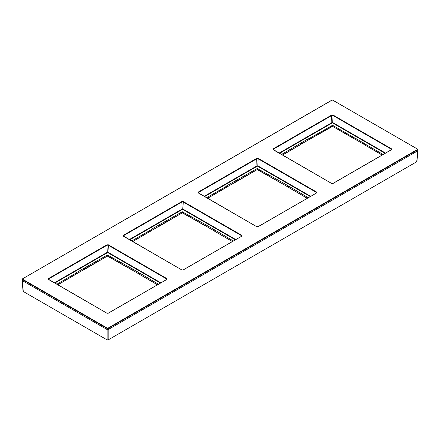 <?xml version="1.0" encoding="UTF-8"?>
<svg xmlns="http://www.w3.org/2000/svg" width="440" height="440" viewBox="0 0 440 440"><rect width="100%" height="100%" fill="white"/><g stroke="black" fill="none" stroke-linecap="round" stroke-linejoin="round"><path stroke-width="0.66" d="M23.287 290.884L23.287 291.495L107.113 339.889L108.169 339.889L416.713 161.755L416.713 161.145M417.478 149.094L332.651 100.122L332.062 100.122L22.523 278.834L22.523 279.175L107.349 328.147L107.938 328.147L417.478 149.435L417.478 149.094L418 150.458A0.82 0.473 180 0 1 417.764 150.821L108.224 329.533A0.82 0.473 180 0 1 107.063 329.533L22.237 280.561A0.82 0.473 180 0 1 22 280.192L22.105 279.202A0.715 0.413 0 0 0 22.314 279.521L107.135 328.493A0.715 0.413 0 0 0 108.147 328.493L417.687 149.781A0.715 0.413 0 0 0 417.896 149.463A0.715 0.413 0 0 0 417.687 149.198L332.866 100.227M333.097 183.441L331.623 183.441L273.163 149.694L273.163 148.841L331.623 115.088L333.097 115.088L391.556 148.841L391.556 149.694L332.888 183.535M258.192 226.688L256.713 226.688L198.259 192.94L198.259 192.088L256.713 158.334L258.192 158.334L316.652 192.088L316.652 192.94L257.983 226.782M183.288 269.935L181.808 269.935L123.349 236.187L123.349 235.334L181.808 201.581L183.288 201.581L241.742 235.334L241.742 236.187L183.079 270.028M108.378 313.181L106.904 313.181L48.444 279.433L48.444 278.581L106.904 244.827L108.378 244.827L166.837 278.581L166.837 279.433L108.169 313.275M273.163 149.694L273.372 149.204L331.832 115.451L332.888 115.451L391.341 149.204L391.408 149.677L332.948 183.431L331.832 183.535M331.623 115.088L331.832 122.65L332.888 122.65L385.556 153.054M383.125 154.457L363.974 143.402L364.04 144.507L363.286 143.764L363.841 144.309M356.889 139.001L356.889 140.074L355.603 139.634L355.603 138.567L356.889 139.001L363.974 143.402M355.603 138.567L332.569 125.268L309.117 138.567L309.117 139.634L307.83 140.074L308.368 139.986L307.83 140.074L307.83 139.001L309.117 138.567M307.83 139.001L281.589 154.457M363.462 144.095L356.582 140.118M308.138 140.118L301.252 144.095M83.418 269.858L76.538 273.834M138.749 273.834L131.863 269.858M139.123 274.048L138.6 273.598L139.387 274.373L138.567 273.504L138.501 272.399L158.411 284.196M131.098 269.484L132.171 269.814L131.632 269.726L132.171 269.814L132.171 268.741L138.501 272.399M83.655 269.726L83.111 269.814L83.655 269.726M130.883 268.307L130.883 269.374L107.399 256.091L83.111 269.814L83.111 268.741L107.432 255.008L132.171 268.741M76.159 274.048L57.794 284.73M56.876 284.196L76.026 273.141L75.961 274.247L76.714 273.504L76.78 272.399L83.111 268.741M76.026 273.141L76.78 272.399M48.444 279.433L48.659 278.938L48.675 279.461M48.444 278.581L48.659 278.938L107.113 245.19L108.169 245.19L166.628 278.938L166.628 279.548L108.229 313.17L107.113 313.275M54.445 282.793L107.113 252.39L108.169 252.39L160.837 282.793M158.323 226.611L151.443 230.588M213.653 230.588L206.773 226.611M214.027 230.802L213.505 230.351L214.291 231.127L213.472 230.257L213.406 229.152L233.316 240.95M206.003 226.237L207.075 226.567L206.536 226.479L207.075 226.567L207.075 225.495L213.406 229.152M158.56 226.479L158.021 226.567L158.56 226.479M205.794 225.06L205.794 226.127L182.303 212.845L158.021 226.567L158.021 225.495L182.336 211.761L207.075 225.495M151.069 230.802L132.704 241.483M131.78 240.95L150.931 229.895L150.865 231L151.619 230.257L151.69 229.152L158.021 225.495M150.931 229.895L151.69 229.152M123.349 236.187L123.563 235.691L123.58 236.214M123.349 235.334L123.563 235.691L182.023 201.944L183.073 201.944L241.532 235.691L241.532 236.302L183.139 269.923L182.017 270.028M129.355 239.547L182.023 209.143L183.073 209.143L235.741 239.547M233.228 183.365L226.347 187.341M288.558 187.341L281.677 183.365M288.932 187.556L288.409 187.105L289.195 187.88L288.382 187.011L288.31 185.906L308.22 197.703M280.907 182.99L281.98 183.321L281.44 183.233L281.98 183.321L281.98 182.248L288.31 185.906M233.464 183.233L232.925 183.321L233.464 183.233M280.698 181.814L280.698 182.881L257.207 169.598L232.925 183.321L232.925 182.248L257.24 168.514L281.98 182.248M225.973 187.556L207.609 198.237M206.685 197.703L225.836 186.648L225.77 187.754L226.529 187.011L226.595 185.906L232.925 182.248M225.836 186.648L226.595 185.906M316.652 192.088L316.437 193.056L258.044 226.677L256.922 226.782M198.259 192.94L198.468 192.451L256.927 158.697L257.978 158.697L316.437 192.451L316.421 192.968M204.677 196.543L257.136 166.254L256.927 165.897L257.978 165.897L310.645 196.301M300.877 144.309L282.513 154.99M300.74 143.402L300.674 144.507L301.433 143.764L301.499 142.659M364.243 144.623L363.314 143.858L363.22 142.659M417.703 150.854L416.713 161.755M108.169 329.56L108.169 339.889M107.113 329.56L107.113 339.889M22.297 280.594L23.287 291.495M22.237 280.561L22.523 279.175M22.523 278.834L331.914 100.111L332.651 100.122M417.764 150.821L417.478 149.435M108.224 329.533L107.938 328.147M107.349 328.147L107.063 329.533M331.623 183.441L273.158 149.512M273.163 148.841L273.389 149.721M333.097 115.088L332.673 123.008L385.138 153.296M391.556 148.841L391.325 149.721M279.163 153.054L331.832 122.65L332.673 123.008M279.582 153.296L332.041 123.008M332.607 126.385A0.643 0.374 0 0 0 332.112 126.385M107.888 256.124A0.643 0.374 0 0 0 107.393 256.124M157.487 284.73L139.326 274.247L139.26 273.141M139.53 274.362L157.405 284.774M132 269.891L107.949 256.223L107.855 255.008M108.092 256.212L107.338 256.223L107.432 255.008M107.195 256.212L84.337 269.5L84.397 268.307M84.189 269.484L83.281 269.891M75.757 274.362L57.877 284.774M54.863 283.036L107.327 252.747L107.96 252.747L160.419 283.036M107.327 252.747L106.904 244.827M106.904 313.181L48.438 279.252M108.378 244.827L107.96 252.747M166.837 278.581L166.612 279.461M182.793 212.878A0.643 0.374 0 0 0 182.298 212.878M232.392 241.483L214.231 231L214.165 229.895M214.434 231.115L232.315 241.527M206.91 226.644L182.853 212.977L182.76 211.761M182.996 212.966L182.243 212.977L182.336 211.761M182.1 212.966L159.242 226.254L159.302 225.06M159.093 226.237L158.186 226.644M150.662 231.115L132.781 241.527M129.773 239.789L182.232 209.501L182.864 209.501L235.323 239.789M182.232 209.501L181.808 201.581M181.808 269.935L123.343 236.005M183.288 201.581L182.864 209.501M241.742 235.334L241.516 236.214M257.703 169.631A0.643 0.374 0 0 0 257.207 169.631M307.296 198.237L289.135 187.754L289.069 186.648M289.339 187.869L307.219 198.281M281.815 183.398L257.757 169.73L257.664 168.514M257.901 169.719L257.147 169.73L257.24 168.514M257.004 169.719L234.146 183.007L234.207 181.814M233.998 182.99L233.09 183.398M225.566 187.869L207.686 198.281M257.136 166.254L257.769 166.254L310.228 196.543M256.713 226.688L198.248 192.759M198.259 192.088L198.484 192.968M256.713 158.334L256.927 165.897L204.259 196.301M258.192 158.334L257.769 166.254M308.902 139.744L332.602 126.352L332.569 125.268M300.471 144.623L282.596 155.04M382.206 154.99L364.04 144.507L382.124 155.04M355.812 139.744L332.602 126.352L332.052 126.484L332.145 125.268M332.805 126.473L356.719 140.151M331.909 126.473L308 140.151M417.907 150.706L416.933 161.469M22.094 280.445L23.067 291.209"/></g></svg>
